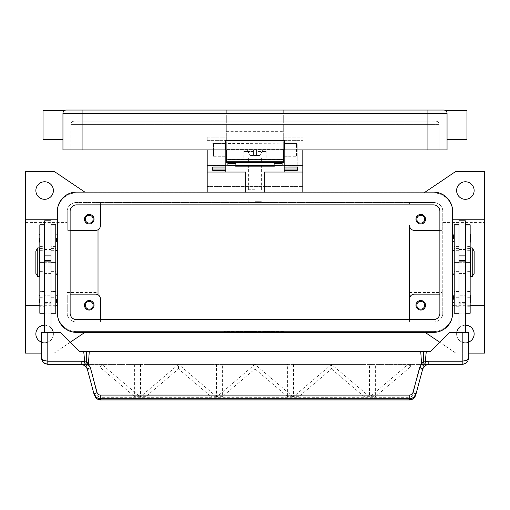 <?xml version="1.0" encoding="UTF-8"?>
<svg xmlns="http://www.w3.org/2000/svg" width="510" height="510" viewBox="0 0 510 510"><rect width="100%" height="100%" fill="white"/><g stroke="black" fill="none" stroke-linecap="round" stroke-linejoin="round"><path stroke-width="0.38" stroke-dasharray="2.55 1.91" d="M255 202.489L261.375 202.489L255 202.489M255 201.692L261.375 201.692L255 201.692M100.406 319.63L100.406 322.02L433.5 322.02A9.562 9.562 0 0 0 442.266 316.283L442.266 294.13L414.375 294.13A4.781 4.781 0 0 0 409.594 298.911L409.594 225.598A4.781 4.781 0 0 0 414.375 230.38L442.266 230.38L442.266 208.233L442.266 316.283A9.562 9.562 0 0 0 443.062 312.458L443.062 212.052A9.562 9.562 0 0 0 433.5 202.489L409.594 202.489L409.594 204.88L409.594 202.489L100.406 202.489L100.406 225.598A4.781 4.781 0 0 1 98.016 229.742L98.016 294.774A4.781 4.781 0 0 1 100.406 298.911L100.406 322.02L76.5 322.02A9.562 9.562 0 0 1 66.938 312.458L66.938 212.052A9.562 9.562 0 0 1 76.5 202.489L433.5 202.489A9.562 9.562 0 0 1 443.062 212.052L443.062 312.458A9.562 9.562 0 0 1 433.5 322.02L76.5 322.02A9.562 9.562 0 0 1 67.734 316.283L67.734 294.13L70.125 294.13M98.016 294.774A4.781 4.781 0 0 0 95.625 294.13L67.734 294.13L67.734 316.283A9.562 9.562 0 0 1 66.938 312.458L66.938 212.052A9.562 9.562 0 0 1 76.5 202.489L100.406 202.489L100.406 204.88M76.5 192.927L433.5 192.927A19.125 19.125 0 0 1 452.625 212.052L452.625 312.458A19.125 19.125 0 0 1 433.5 331.583L76.5 331.583A19.125 19.125 0 0 1 57.375 312.458L57.375 212.052A19.125 19.125 0 0 1 76.5 192.927L423.937 192.927L455.812 171.411L484.5 171.411L484.5 353.098L455.812 353.098L423.937 331.583L76.5 331.583A19.125 19.125 0 0 1 57.375 312.458L57.375 212.052A19.125 19.125 0 0 1 76.5 192.927M425.117 192.13L423.937 192.927L433.5 192.927A19.125 19.125 0 0 1 452.625 212.052L452.625 312.458A19.125 19.125 0 0 1 433.5 331.583L423.937 331.583L425.117 332.38M283.688 331.583L223.922 331.583L286.078 331.583L223.922 331.264L283.688 331.264M223.922 331.583L223.922 331.264M286.078 331.583L286.078 331.264M226.312 331.583L226.312 331.264M84.883 332.38L54.187 353.098L25.5 353.098L25.5 171.411L54.187 171.411L84.883 192.13M53.391 190.536A8.766 8.766 0 0 0 44.625 181.77A8.766 8.766 0 0 0 35.859 190.536A8.766 8.766 0 0 0 44.625 199.302A8.766 8.766 0 0 0 53.391 190.536M53.27 332.539A8.766 8.766 0 0 1 53.391 333.974A8.766 8.766 0 0 0 44.625 325.208A8.766 8.766 0 0 0 35.859 333.974A8.766 8.766 0 0 0 44.625 342.739A8.766 8.766 0 0 0 53.391 333.974A8.766 8.766 0 0 1 41.438 342.14M474.141 190.536A8.766 8.766 0 0 0 465.375 181.77A8.766 8.766 0 0 0 456.609 190.536A8.766 8.766 0 0 0 465.375 199.302A8.766 8.766 0 0 0 474.141 190.536M474.141 333.974A8.766 8.766 0 0 0 465.375 325.208A8.766 8.766 0 0 0 456.609 333.974A8.766 8.766 0 0 0 465.375 342.739A8.766 8.766 0 0 0 474.141 333.974M468.562 342.14A8.766 8.766 0 0 1 456.731 332.539M25.5 305.286L25.5 219.223L25.5 305.286M70.265 342.248L54.187 353.098L41.438 353.098M263.364 331.583L272.926 331.264L263.364 331.583M239.222 331.583L241.612 331.264L239.222 331.583M244.003 331.583L256.198 331.264L244.003 331.583M258.583 331.583L249.02 331.583L258.583 331.583M468.562 353.098L455.812 353.098L439.735 342.248M484.5 219.223L484.5 305.286L484.5 219.223M44.625 325.208A8.766 8.766 0 0 1 51 327.962M459 327.962A8.766 8.766 0 0 1 465.375 325.208M452.625 249.505L452.625 275.005L452.625 249.505M452.625 219.223L452.625 305.286L452.625 219.223M454.219 273.411L454.219 251.098L454.219 273.411M470.156 305.286L454.219 305.286M57.375 249.505L57.375 275.005L57.375 249.505M57.375 219.223L57.375 305.286L57.375 219.223M55.781 273.411L55.781 251.098L55.781 273.411M39.844 305.286L55.781 305.286M439.875 294.13L442.266 294.13L442.266 230.38L439.875 230.38M415.969 219.223A4.781 4.781 0 0 0 420.75 224.005A4.781 4.781 0 0 0 425.531 219.223A4.781 4.781 0 0 0 420.75 214.442A4.781 4.781 0 0 0 415.969 219.223M409.594 319.63L409.594 322.02L409.594 319.63M415.969 305.286A4.781 4.781 0 0 0 420.75 310.067A4.781 4.781 0 0 0 425.531 305.286A4.781 4.781 0 0 0 420.75 300.505A4.781 4.781 0 0 0 415.969 305.286M409.594 262.255L409.594 231.973L409.594 262.255M442.266 262.255L442.266 292.536L442.266 262.255M70.125 230.38L67.734 230.38L67.734 208.233L67.734 230.38L95.625 230.38A4.781 4.781 0 0 0 98.016 229.742M84.469 219.223A4.781 4.781 0 0 0 89.25 224.005A4.781 4.781 0 0 0 94.031 219.223A4.781 4.781 0 0 0 89.25 214.442A4.781 4.781 0 0 0 84.469 219.223M84.469 305.286A4.781 4.781 0 0 0 89.25 310.067A4.781 4.781 0 0 0 94.031 305.286A4.781 4.781 0 0 0 89.25 300.505A4.781 4.781 0 0 0 84.469 305.286M424.671 219.223A3.921 3.921 0 0 1 420.75 223.144A3.921 3.921 0 0 1 416.829 219.223A3.921 3.921 0 0 1 420.75 215.303A3.921 3.921 0 0 1 424.671 219.223M93.171 305.286A3.921 3.921 0 0 1 89.25 309.207A3.921 3.921 0 0 1 85.329 305.286A3.921 3.921 0 0 1 89.25 301.365A3.921 3.921 0 0 1 93.171 305.286M93.171 219.223A3.921 3.921 0 0 1 89.25 223.144A3.921 3.921 0 0 1 85.329 219.223A3.921 3.921 0 0 1 89.25 215.303A3.921 3.921 0 0 1 93.171 219.223M424.671 305.286A3.921 3.921 0 0 1 420.75 309.207A3.921 3.921 0 0 1 416.829 305.286A3.921 3.921 0 0 1 420.75 301.365A3.921 3.921 0 0 1 424.671 305.286M98.016 262.255L98.016 292.536L98.016 262.255M66.938 262.255L66.938 302.099L66.938 262.255M484.5 262.255L484.5 222.411L484.5 262.255M443.062 262.255L443.062 302.099L443.062 262.255M25.5 262.255L25.5 222.411L25.5 262.255M443.062 267.036L443.062 257.474M442.903 257.474L442.903 267.036M442.903 261.298L442.903 263.211M443.062 262.95L443.062 261.566M454.219 313.255L454.219 224.802M454.219 295.245L454.219 303.214L454.219 295.245M454.219 234.364L454.219 242.333L454.219 234.364M470.156 313.255L470.156 246.916L465.375 246.916L465.375 332.38L459 332.38L465.375 332.539L459 332.539L459 224.802L459 251.895L454.219 251.895M459 220.817L459 251.895M465.375 220.817L465.375 246.916M470.156 246.916L470.156 224.802M470.156 262.255L470.156 306.88L470.156 262.255L465.375 262.255L470.156 262.255M470.156 295.245L470.156 303.214L470.156 295.245M470.156 234.364L470.156 242.333L470.156 234.364M470.156 254.286L470.156 270.224L470.156 254.286M470.634 270.224L470.634 254.286L470.634 270.224M470.634 276.599L470.634 247.911M474.141 273.411L474.141 251.098M472.228 276.599L472.228 247.911M459 332.38L465.375 332.38M66.938 267.036L66.938 257.474M67.097 257.474L67.097 267.036M67.097 261.298L67.097 263.211M66.938 262.95L66.938 261.566M55.781 313.255L55.781 224.802M55.781 306.733L55.781 250.302L55.781 306.733L51 306.88L51 220.817M55.781 299.23L55.781 295.245L55.781 299.23M55.781 238.348L55.781 234.364L55.781 238.348M51 332.539L44.625 332.539L51 332.539L51 249.505L51 306.733M44.625 220.817L44.625 332.539M39.844 313.255L39.844 224.802M39.844 306.733L39.844 250.302L39.844 306.733L44.625 306.733M39.844 295.245L39.844 303.214L39.844 295.245M39.844 234.364L39.844 242.333L39.844 234.364M39.844 254.286L39.844 270.224L39.844 254.286M39.366 270.224L39.366 254.286L39.366 270.224M39.366 276.599L39.366 247.911M37.772 276.599L37.772 247.911M35.859 273.411L35.859 251.098M60.562 332.539L41.438 332.539L41.438 358.039A6.375 6.375 0 0 0 47.812 364.414L462.187 364.414A6.375 6.375 0 0 0 468.562 358.039L468.562 332.539L449.437 332.539L430.312 351.664L79.688 351.664L60.562 332.539M51 332.38L44.625 332.38M459 332.539L465.375 332.539M425.831 365.166L428.827 364.414L81.173 364.414L85.272 365.912M425.531 365.339L424.728 365.912M87.331 369.138A3.188 0.535 165 0 0 88.275 369.272A3.188 0.535 165 0 0 90.41 368.87L97.404 394.976A3.188 0.535 165 0 1 95.274 395.371A3.188 0.535 165 0 1 94.325 395.244L87.063 368.354M86.011 366.645L85.285 365.919M409.511 399.948L409.511 397.315L411.213 396.831L412.507 395.256L419.59 368.87A3.188 0.535 -165 0 0 421.725 369.272A3.188 0.535 -165 0 0 422.669 369.138L415.675 395.244A3.188 0.535 15 0 1 414.726 395.371A3.188 0.535 15 0 1 412.596 394.976M100.489 399.948L100.489 397.315L409.511 397.315M424.715 365.919L422.937 368.354M178.519 364.433L140.55 396.672L140.55 397.162L145.86 397.162L145.86 364.414L211.14 364.414L211.14 397.162L216.457 397.162L216.45 396.672L178.659 364.414M140.543 364.414L140.543 397.162L145.86 397.162L145.86 396.672L178.5 368.934L211.14 396.672L211.14 397.162L216.45 397.162L216.457 364.414M101.911 364.414L100.087 367.308L134.64 396.672L134.64 397.162L139.95 397.162L139.957 364.414M134.64 364.414L134.64 397.162L139.957 397.162L139.95 396.672L101.987 364.433M100.087 367.308L100.087 364.414M217.043 364.414L217.043 397.162L222.36 397.162L222.36 364.414L287.64 364.414L287.64 397.162L292.957 397.162L292.957 364.414M293.543 364.414L293.543 397.162L298.86 397.162L298.86 364.414L364.14 364.414L298.86 364.414M364.14 364.414L364.14 397.162L369.457 397.162L369.457 364.414M370.043 364.414L370.043 397.162L375.36 397.162L375.36 364.414M211.14 364.414L145.86 364.414M287.64 364.414L222.36 364.414M254.841 364.414L217.05 396.672L217.05 397.162L222.36 397.162L222.36 396.672L255 368.934L255 364.414M255 368.934L287.64 396.672L287.64 397.162L292.95 397.162L292.95 396.672L254.981 364.433M370.05 396.672L370.043 397.162L375.36 397.162L375.36 396.672L410.658 366.677L408.019 364.433L370.05 396.672L375.36 396.672M331.5 368.934L364.14 396.672L364.14 397.162L369.45 397.162L369.45 396.672L331.519 364.433L293.55 396.672L293.55 397.162L298.86 397.162L298.86 396.672L331.5 368.934L331.5 364.414M178.5 368.934L178.5 364.414M410.658 366.677L410.658 364.414M369.45 396.672L364.14 396.672M139.95 396.672L134.64 396.672M292.95 396.672L287.64 396.672M222.36 396.672L217.05 396.672M298.86 396.672L293.55 396.672M216.45 396.672L211.14 396.672M145.86 396.672L140.55 396.672M302.812 172.048L264.244 172.048L264.244 192.927L207.187 192.927L245.756 192.927L245.756 172.048L207.187 172.048M264.244 192.13L264.244 192.927L245.756 192.927L245.756 192.13M302.812 192.13L302.812 149.895M207.187 192.13L207.187 186.552L302.812 186.552L207.187 186.552L207.187 149.895M225.834 149.895L225.834 167.019L225.834 137.145L207.187 137.145L207.187 140.333L207.187 137.145L225.834 137.145L225.834 159.458L284.166 159.458L284.166 172.048M274.125 165.833L235.875 165.833M225.834 172.048L225.834 159.458M284.166 159.458L284.166 149.895M284.166 137.145L302.812 137.145L284.166 137.145M283.688 149.895L283.688 110.052L283.688 159.458L226.312 159.458L226.312 110.052L226.312 149.895L226.312 143.814L213.562 143.52L213.562 156.27L226.312 155.977L226.312 143.52L283.688 143.814L283.688 156.27L296.438 155.977L296.438 143.52L283.688 143.52L283.688 155.977L226.312 155.977L226.312 149.895M227.906 165.119L227.906 159.458L282.094 159.458L282.094 165.119M212.766 170.416L212.766 169.02M297.234 165.425L297.234 143.52L297.234 167.019L297.234 165.425L284.166 165.425M284.166 143.52L297.234 143.52L284.166 143.52M212.766 143.52L225.834 143.52L212.766 143.52M297.234 169.02L297.234 170.416M227.906 162.645L227.906 157.864L227.906 159.458L282.094 159.458L282.094 157.864L227.906 157.864L282.094 157.864L282.094 162.645M274.125 163.538L274.125 166.866M235.875 166.866L235.875 163.538M255 157.864L243.844 157.864L255 157.864M255 153.083L256.594 153.083L256.594 151.489L256.594 153.083L253.406 153.083L256.594 153.083L256.594 155.473L256.594 149.895L263.001 149.895L259.781 155.473L263.001 149.895L256.594 149.895L256.594 155.473L259.781 155.473L256.594 155.473L256.594 153.083L253.406 153.083L253.406 155.473L253.406 151.489L253.406 153.083L255 153.083M256.594 151.489L256.594 149.895L256.594 151.489L266.156 151.489L256.594 151.489M256.594 155.473L253.406 155.473L253.406 149.895L253.406 155.473L250.219 155.473L256.594 155.473M253.406 149.895L253.406 151.489L253.406 149.895L245.437 149.895L253.406 149.895M246.999 149.895L250.219 155.473L246.999 149.895M256.594 149.895L264.562 149.895L256.594 149.895M226.312 162.645L226.312 159.458L283.688 159.458L283.688 162.645L226.312 162.645M74.109 121.208A3.188 3.188 0 0 0 71.853 122.145A3.188 3.188 0 0 1 74.109 121.208A3.188 3.188 0 0 0 70.922 124.395L82.078 124.395L82.078 121.208L74.109 121.208L427.922 121.208L82.078 121.208L82.078 124.395L439.078 124.395L439.078 149.895L439.078 124.395L427.922 124.395L427.922 149.895L427.922 113.239L447.047 113.239A3.188 3.188 0 0 0 446.116 110.989A3.188 3.188 0 0 1 447.047 113.239L447.047 125.033L447.047 113.239L446.116 110.989L447.047 113.239L447.047 149.895L62.953 149.895L62.953 113.239L62.953 125.033L62.953 113.239L63.884 110.989A3.188 3.188 0 0 0 62.953 113.239L63.884 110.989A3.188 3.188 0 0 1 66.141 110.052L443.859 110.052M43.031 110.689L43.031 139.377M62.953 125.033L62.953 139.377L62.953 125.033M466.969 110.689L466.969 139.377M447.047 125.033L447.047 139.377L447.047 125.033M283.688 149.577L226.312 149.577L283.688 149.577M225.516 149.895L225.516 140.333L284.484 140.333L284.484 149.895M427.922 121.208L435.891 121.208L427.922 121.208L427.922 122.145L427.922 121.208M438.147 122.145A3.188 3.188 0 0 1 439.078 124.395A3.188 3.188 0 0 0 435.891 121.208A3.188 3.188 0 0 1 438.147 122.145A3.188 3.188 0 0 0 435.891 121.208M71.853 122.145A3.188 3.188 0 0 0 70.922 124.395L70.922 149.895L70.922 124.395A3.188 3.188 0 0 1 71.853 122.145M296.438 155.977L296.438 143.814M213.562 155.977L213.562 143.814M76.5 204.88A6.375 6.375 0 0 0 70.125 211.255L70.125 313.255A6.375 6.375 0 0 0 76.5 319.63L433.5 319.63A6.375 6.375 0 0 0 439.875 313.255L439.875 211.255A6.375 6.375 0 0 0 433.5 204.88L76.5 204.88M76.5 192.13A19.125 19.125 0 0 0 57.375 211.255L57.375 313.255A19.125 19.125 0 0 0 76.5 332.38L433.5 332.38A19.125 19.125 0 0 0 452.625 313.255L452.625 211.255A19.125 19.125 0 0 0 433.5 192.13L76.5 192.13M255 189.739L247.031 189.739L255 189.739M51 303.214L51 295.245L44.625 295.245L44.625 303.214L51 303.214L51 295.245M51 296.049L44.625 296.049L44.625 302.424L51 302.417L51 296.049L51 302.424M44.625 302.424L44.625 296.049M44.625 303.214L44.625 295.245M459 303.214L459 295.245L465.375 295.245L465.375 303.214L459 303.214L459 295.245M459 296.049L465.375 296.049L465.375 302.424L459 302.417L459 296.049L459 302.424M465.375 303.214L465.375 295.245M465.375 302.424L465.375 296.049M244.602 331.583L244.602 331.264M254.401 331.583L254.401 331.264M255.599 331.583L255.599 331.264M258.812 331.583L258.812 331.264M251.188 331.583L251.188 331.264M459 262.255L465.375 262.255M459 248.574L454.219 248.574M459 246.916L454.219 246.916M459 306.733L454.219 306.733M459 297.725L454.219 297.725M459 291.376L454.219 291.376M459 271.626L454.219 271.626M470.156 248.574L465.375 248.574M470.156 306.733L465.375 306.733M470.156 297.725L465.375 297.725M470.156 291.376L465.375 291.376M470.156 271.626L465.375 271.626M459 266.806L465.375 266.806M459 253.075L465.375 253.075M459 272.072L465.375 272.072M459 273.303L465.375 273.303M459 270.045L465.375 270.045M459 304.916L465.375 304.916M459 313.185L465.375 313.185M51 271.626L55.781 271.626M51 262.255L44.625 262.255M51 248.574L55.781 248.574M51 246.916L55.781 246.916M51 297.725L55.781 297.725M51 291.376L55.781 291.376M39.844 271.626L44.625 271.626M39.844 248.574L44.625 248.574M39.844 246.916L44.625 246.916M39.844 297.725L44.625 297.725M39.844 291.376L44.625 291.376M51 270.045L44.625 270.045M51 273.303L44.625 273.303M51 272.072L44.625 272.072M51 253.075L44.625 253.075M51 266.806L44.625 266.806M51 313.185L44.625 313.185M51 304.916L44.625 304.916M87.765 364.414L90.41 368.87M97.404 394.976L98.538 396.659L100.489 397.315M419.59 368.87L422.235 364.414M207.187 140.333L225.834 140.333L207.187 140.333M284.166 140.333L302.812 140.333L284.166 140.333M212.766 165.425L225.834 165.425M227.906 159.547L282.094 159.547M253.406 151.489L243.844 151.489L253.406 151.489M227.906 157.966L282.094 157.966M82.078 110.052L82.078 113.239L62.953 113.239M283.688 113.239L427.922 113.239L427.922 110.052M226.312 113.239L82.078 113.239L82.078 149.895L82.078 124.395L70.922 124.395M427.922 149.895L427.922 122.145L427.922 124.395L82.078 124.395L82.078 149.895M283.688 127.105L226.312 127.105M226.312 131.65L283.688 131.65M260.578 202.489L261.375 201.692L261.375 202.489M248.625 202.489L248.625 201.692L249.422 202.489M272.926 331.583L272.926 331.264M256.198 331.583L256.198 331.264M409.594 292.536L442.266 292.536M66.938 292.536L98.016 292.536M443.062 302.099L484.5 302.099M25.5 302.099L66.938 302.099M443.062 222.411L484.5 222.411M409.594 231.973L442.266 231.973M66.938 231.973L98.016 231.973M25.5 222.411L66.938 222.411M459 246.617L454.219 246.617M459 306.88L454.219 306.88M459 291.267L454.219 291.267M459 291.535L454.219 291.535M459 250.302L454.219 250.302M470.156 251.895L465.375 251.895M470.156 246.617L465.375 246.617M470.156 306.88L465.375 306.88M470.156 291.267L465.375 291.267M470.156 291.535L465.375 291.535M470.156 250.302L465.375 250.302M459 249.505L465.375 249.505M459 273.411L465.375 273.411M51 250.302L55.781 250.302M55.781 251.895L51 251.895M55.781 246.617L51 246.617M55.781 306.88L51 306.88M55.781 291.267L51 291.267M55.781 291.535L51 291.535M39.844 250.302L44.625 250.302M44.625 251.895L39.844 251.895M39.844 246.617L44.625 246.617M44.625 306.88L39.844 306.88M44.625 291.267L39.844 291.267M44.625 291.535L39.844 291.535M44.625 273.411L51 273.411M44.625 249.505L51 249.505M94.325 395.244L95.058 396.933M266.156 157.864L266.156 151.489C266.437 151.024 265.908 150.495 264.562 149.895M243.844 157.864L243.844 151.489C243.563 151.024 244.092 150.495 245.437 149.895M213.562 143.52L226.312 143.52M283.688 143.52L296.438 143.52M284.166 156.27L296.438 156.27M213.562 156.27L225.834 156.27M247.031 189.739L247.031 157.864M261.375 189.739L261.375 157.864M248.625 189.739L248.625 157.864M262.969 189.739L262.969 157.864"/><path stroke-width="0.76" d="M474.141 190.536A8.766 8.766 0 0 1 465.375 199.302A8.766 8.766 0 0 1 456.609 190.536A8.766 8.766 0 0 1 465.375 181.77A8.766 8.766 0 0 1 474.141 190.536M465.375 325.208A8.766 8.766 0 0 1 468.562 342.14M41.438 342.14A8.766 8.766 0 0 1 44.625 325.208M53.391 190.536A8.766 8.766 0 0 1 44.625 199.302A8.766 8.766 0 0 1 35.859 190.536A8.766 8.766 0 0 1 44.625 181.77A8.766 8.766 0 0 1 53.391 190.536M41.438 353.098L25.5 353.098L25.5 305.286L39.844 305.286M57.375 219.223L25.5 219.223L25.5 171.411L54.187 171.411L84.883 192.13M84.883 332.38L70.265 342.248M439.735 342.248L425.117 332.38M470.156 305.286L484.5 305.286L484.5 353.098L468.562 353.098M425.117 192.13L455.812 171.411L484.5 171.411L484.5 305.286M51 327.962A8.766 8.766 0 0 1 53.27 332.539M456.731 332.539A8.766 8.766 0 0 1 459 327.962M452.625 249.505L454.219 251.098M454.219 273.411L452.625 275.005M454.219 305.286L452.625 305.286M452.625 219.223L484.5 219.223M57.375 249.505L55.781 251.098M55.781 273.411L57.375 275.005M55.781 305.286L57.375 305.286M439.875 294.13L414.375 294.13A4.781 4.781 0 0 0 409.594 298.911L409.594 225.598A4.781 4.781 0 0 0 414.375 230.38L439.875 230.38M425.531 219.223A4.781 4.781 0 0 1 420.75 224.005A4.781 4.781 0 0 1 415.969 219.223A4.781 4.781 0 0 1 420.75 214.442A4.781 4.781 0 0 1 425.531 219.223M409.594 298.911L409.594 319.63L409.594 298.911M425.531 305.286A4.781 4.781 0 0 1 420.75 310.067A4.781 4.781 0 0 1 415.969 305.286A4.781 4.781 0 0 1 420.75 300.505A4.781 4.781 0 0 1 425.531 305.286M70.125 230.38L95.625 230.38A4.781 4.781 0 0 0 100.406 225.598L100.406 204.88M94.031 219.223A4.781 4.781 0 0 1 89.25 224.005A4.781 4.781 0 0 1 84.469 219.223A4.781 4.781 0 0 1 89.25 214.442A4.781 4.781 0 0 1 94.031 219.223M70.125 294.13L95.625 294.13A4.781 4.781 0 0 1 100.406 298.911L100.406 319.63M94.031 305.286A4.781 4.781 0 0 1 89.25 310.067A4.781 4.781 0 0 1 84.469 305.286A4.781 4.781 0 0 1 89.25 300.505A4.781 4.781 0 0 1 94.031 305.286M424.671 219.223A3.921 3.921 0 0 0 420.75 215.303A3.921 3.921 0 0 0 416.829 219.223A3.921 3.921 0 0 0 420.75 223.144A3.921 3.921 0 0 0 424.671 219.223M93.171 305.286A3.921 3.921 0 0 0 89.25 301.365A3.921 3.921 0 0 0 85.329 305.286A3.921 3.921 0 0 0 89.25 309.207A3.921 3.921 0 0 0 93.171 305.286M93.171 219.223A3.921 3.921 0 0 0 89.25 215.303A3.921 3.921 0 0 0 85.329 219.223A3.921 3.921 0 0 0 89.25 223.144A3.921 3.921 0 0 0 93.171 219.223M424.671 305.286A3.921 3.921 0 0 0 420.75 301.365A3.921 3.921 0 0 0 416.829 305.286A3.921 3.921 0 0 0 420.75 309.207A3.921 3.921 0 0 0 424.671 305.286M98.016 229.742L98.016 294.774M25.5 305.286L25.5 219.223M459 224.802L454.219 224.802L454.219 313.255L459 313.255M453.581 299.23L453.581 295.883L453.581 299.23M453.581 238.348L453.581 235.002L453.581 238.348M459 262.255L459 332.38L465.375 332.38L465.375 220.817L459 220.817L459 262.255L454.219 262.255M465.375 255.88L459 255.88M465.375 224.802L470.156 224.802L470.156 313.255L465.375 313.255M470.794 295.883L470.794 299.23L470.794 295.883L470.156 295.245M470.794 235.002L470.794 238.348L470.794 235.002L470.156 234.364M470.156 254.286L470.634 254.286M470.634 270.224L470.156 270.224M472.228 247.911L470.634 247.911L470.634 276.599L472.228 276.599L472.228 247.911L474.141 251.098L474.141 273.411L472.228 276.599M470.794 238.348L470.794 241.695L470.794 238.348M470.794 299.23L470.794 302.577L470.794 299.23M459 260.661L465.375 260.661M459 261.885L465.375 261.885M51 224.802L55.781 224.802L55.781 313.255L51 313.255M56.419 299.23L56.419 302.577L56.419 299.23M56.419 238.348L56.419 241.695L56.419 238.348M44.625 224.802L39.844 224.802L39.844 262.255L44.625 262.255L44.625 220.817L51 220.817L51 332.539M44.625 255.88L51 255.88M39.844 262.255L39.844 313.255L44.625 313.255M39.206 299.23L39.206 302.577L39.206 299.23M39.206 238.348L39.206 241.695L39.206 238.348M39.844 254.286L39.366 254.286M39.366 270.224L39.844 270.224M37.772 247.911L39.366 247.911L39.366 276.599L37.772 276.599L35.859 273.411L35.859 251.098L37.772 247.911L37.772 276.599M44.625 262.255L44.625 332.38L51 332.38M87.063 368.354L86.011 366.645L87.331 369.138L94.025 394.141L96.301 397.5L100.189 398.788L409.81 398.788L409.81 395.097L99.89 395.084L98.245 394.447L97.193 393.038L90.41 367.761L86.719 361.717L84.736 361.915A9.562 9.562 0 0 0 81.173 361.227L47.812 361.227L47.812 332.539L41.438 332.539L41.438 358.039L43.305 362.546L47.812 364.414L81.173 364.414A6.375 6.375 0 0 1 83.544 364.873L84.736 361.915L83.729 351.664L420.75 351.664L421.566 364.019L423.281 361.717L425.264 361.915L426.456 364.873A3.188 1.849 -111.9 0 1 423.325 361.915A3.188 1.849 -111.9 0 1 423.281 361.717L423.498 351.664L420.75 351.664M47.812 332.539L60.562 332.539L79.688 351.664L83.729 351.664M47.812 364.414L47.812 361.227L43.305 360.296L41.438 358.039L42.4 361.411M51 261.885L44.625 261.885M51 260.661L44.625 260.661M415.675 395.244L413.406 398.61L409.511 399.948C412.431 399.802 414.483 398.233 415.675 395.244L422.669 369.138L423.988 366.645L426.456 364.873A6.375 6.375 0 0 1 428.827 364.414L462.187 364.414L465.528 363.471L466.695 362.546L467.855 360.965L468.562 358.039L468.562 332.539L449.437 332.539L430.312 351.664L423.498 351.664M467.855 360.965L468.562 358.039L466.695 360.296L462.187 361.227L428.827 361.227A9.562 9.562 0 0 0 425.264 361.915L426.271 351.664M89.25 351.664L88.434 364.019A3.188 0.421 139.4 0 0 86.011 366.645L83.544 364.873A3.188 1.849 111.9 0 0 86.674 361.915A3.188 1.849 111.9 0 0 86.719 361.717L86.502 351.664M97.104 392.757A3.188 0.535 165 0 0 94.879 393.51A3.188 0.535 165 0 0 94.025 394.141L96.594 398.61L100.489 399.948L409.511 399.948M90.41 367.761A3.188 0.535 165 0 0 88.179 368.513A3.188 0.535 165 0 0 87.331 369.138M100.189 395.097L100.489 399.897L409.511 399.897L409.81 398.788L413.699 397.5L415.975 394.141A3.188 0.535 -165 0 0 415.121 393.51A3.188 0.535 -165 0 0 412.896 392.757L411.755 394.447L409.81 395.097M422.937 368.354L422.669 369.138A3.188 0.535 -165 0 0 421.821 368.513A3.188 0.535 -165 0 0 419.59 367.761L412.896 392.757M423.988 366.645A3.188 0.421 -139.4 0 0 421.566 364.019L419.59 367.761M264.244 192.13L264.244 172.048L302.812 172.048L302.812 192.13M302.812 172.048L302.812 149.895M207.187 192.13L207.187 172.048L245.756 172.048L245.756 192.13M284.166 165.833L274.125 165.833M235.875 165.833L225.834 165.833M207.187 149.895L207.187 172.048M207.187 165.673L225.834 165.673L225.834 149.895M225.834 172.048L225.834 170.416L212.766 170.416L212.766 167.012L225.834 167.012L225.834 165.673M284.166 149.895L284.166 165.673L302.812 165.673M284.166 159.458L283.688 159.458M226.312 159.458L225.834 159.458M284.166 165.673L284.166 167.019L297.234 167.012L297.234 170.416L284.166 170.416L284.166 172.048M284.166 170.416L284.166 167.019L297.234 167.019L297.234 169.02L284.166 169.02M225.834 169.02L212.766 169.02L212.766 167.019L225.834 167.012L225.834 170.416M227.906 162.645L227.906 163.538L235.875 163.538L235.875 166.866L274.125 166.866L274.125 163.538L282.094 163.538L282.094 162.645M227.906 163.538L227.906 165.119L235.875 165.119M274.125 165.119L282.094 165.119L282.094 163.538M235.875 165.278L274.125 165.278M226.312 149.895L226.312 162.645L283.688 162.645L283.688 149.895M63.884 110.989L63.884 110.989A3.188 3.188 0 0 0 62.953 113.239L427.922 113.239L427.922 110.052L66.141 110.052A3.188 3.188 0 0 0 63.884 110.989A3.188 3.188 0 0 1 66.141 110.052M62.953 139.377L43.031 139.377L43.031 110.689L64.228 110.689M427.922 149.895L427.922 113.239L447.047 113.239L447.047 149.895L284.484 149.895L284.484 140.333L225.516 140.333L225.516 149.895L62.953 149.895L62.953 113.239M447.047 113.239A3.188 3.188 0 0 0 443.859 110.052L427.922 110.052M446.116 110.989L446.116 110.989A3.188 3.188 0 0 0 443.859 110.052A3.188 3.188 0 0 1 446.116 110.989M447.047 139.377L466.969 139.377L466.969 110.689L445.772 110.689M225.516 149.895L284.484 149.895M70.125 211.255A6.375 6.375 0 0 1 76.5 204.88L433.5 204.88A6.375 6.375 0 0 1 439.875 211.255L439.875 313.255A6.375 6.375 0 0 1 433.5 319.63L76.5 319.63A6.375 6.375 0 0 1 70.125 313.255L70.125 211.255M57.375 211.255A19.125 19.125 0 0 1 76.5 192.13L433.5 192.13A19.125 19.125 0 0 1 452.625 211.255L452.625 313.255A19.125 19.125 0 0 1 433.5 332.38L76.5 332.38A19.125 19.125 0 0 1 57.375 313.255L57.375 211.255M459 224.942L454.219 224.942M470.156 262.255L465.375 262.255M470.156 224.942L465.375 224.942M51 224.942L55.781 224.942M51 262.255L55.781 262.255M39.844 224.942L44.625 224.942M462.187 332.539L462.187 364.414M426.456 364.873A6.375 6.375 0 0 1 428.827 364.414L428.827 361.227M81.173 361.227L81.173 364.414A6.375 6.375 0 0 1 83.544 364.873M82.078 110.052L82.078 149.895M283.688 161.249L226.312 161.249M454.219 295.245L453.581 295.883M454.219 234.364L453.581 235.002M454.219 242.333L453.581 241.695M470.156 242.333L470.794 241.695M454.219 303.214L453.581 302.577M470.156 303.214L470.794 302.577M55.781 303.214L56.419 302.577M55.781 242.333L56.419 241.695M39.844 303.214L39.206 302.577M39.844 242.333L39.206 241.695M55.781 234.364L56.419 235.002M39.844 234.364L39.206 235.002M55.781 295.245L56.419 295.883M39.844 295.245L39.206 295.883M81.173 364.42L84.328 365.256M95.058 396.933L97.276 399.081L100.489 399.942M428.827 364.42L425.671 365.256M465.528 363.471L467.657 361.316M42.649 361.781L44.695 363.604M283.688 156.27L284.166 156.27M225.834 156.27L226.312 156.27"/></g></svg>
